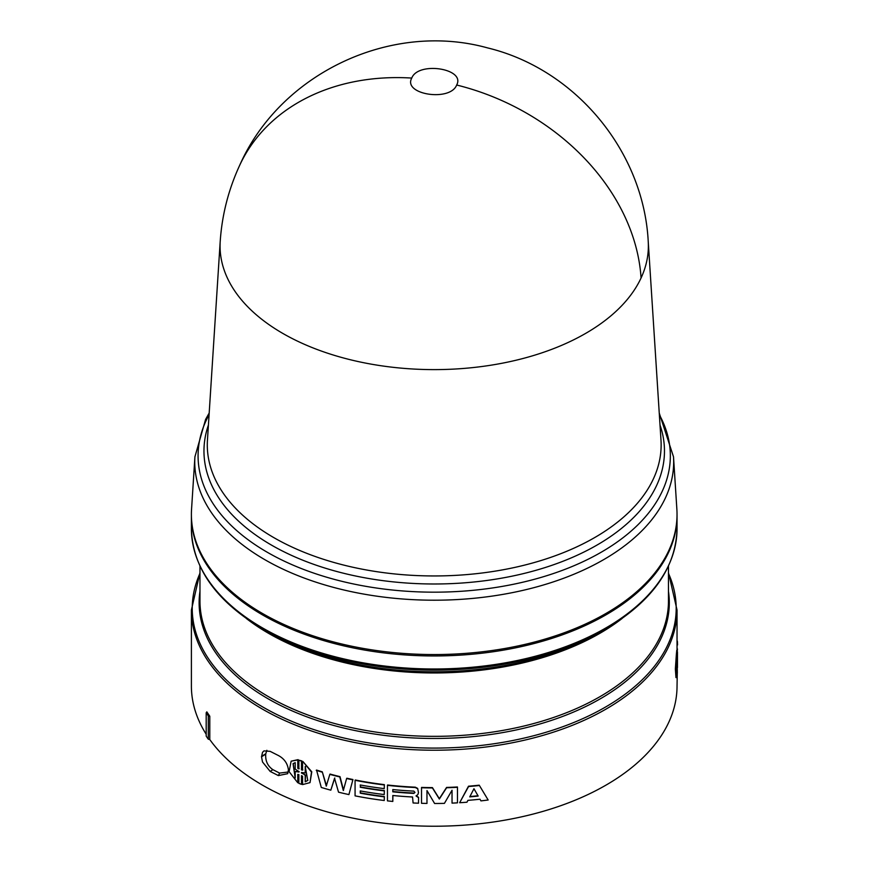 <?xml version="1.0" encoding="UTF-8"?>
<svg xmlns="http://www.w3.org/2000/svg" width="869" height="869" viewBox="0 0 869 869"><rect width="100%" height="100%" fill="white"/><g stroke="black" fill="none" stroke-linecap="round" stroke-linejoin="round"><path stroke-width="1.3" d="M239.67 165.338C280.187 73.441 390.681 21.041 487.542 47.893C575.332 69.053 643.44 151.032 648.209 241.158A214.154 123.637 180 0 1 648.22 241.397A214.154 123.637 180 0 1 641.072 277.982A214.154 123.637 180 0 1 282.783 333.403A214.154 123.637 180 0 1 220.205 241.397A214.154 123.637 180 0 1 220.226 241.147C222.051 214.73 228.525 189.464 239.67 165.338A214.48 169.151 -155.1 0 1 411.754 78.069C418.141 61.123 465.827 68.51 456.67 85.021C450.251 101.988 402.608 94.558 411.754 78.069M209.179 413.047L205.605 419.412L194.917 456.833L191.56 509.169A242.82 140.191 0 0 0 262.514 613.492A242.82 140.191 0 0 0 531.285 642.864A242.82 140.191 0 0 0 676.864 509.169L673.508 456.833L659.245 413.047M191.397 515.056A242.82 140.191 0 0 0 191.397 515.762A242.82 140.191 0 0 0 262.514 614.894A242.82 140.191 0 0 0 527.135 645.276A242.82 140.191 0 0 0 677.038 515.762A242.82 140.191 0 0 0 677.038 515.056M267.978 632.045L263.101 629.232A241.984 139.713 0 0 0 263.101 629.232A241.984 139.713 0 0 0 605.324 629.221L600.446 632.045A235.086 135.727 0 0 1 267.978 632.045L263.101 629.221C216.435 601.598 192.527 568.12 191.397 528.786A242.82 140.191 0 0 0 262.514 627.918A242.82 140.191 0 0 0 527.135 658.311A242.82 140.191 0 0 0 677.038 528.786C675.897 568.109 651.989 601.598 605.324 629.221M676.538 677.624L675.973 677.592L675.365 668.956L676.419 653.553L676.984 653.575L675.941 669L676.538 677.624L677.07 667.11L676.984 675.854M676.506 653.564L676.69 650.838L677.266 650.859L676.506 652.652M676.755 650.848L677.527 649.089L676.755 650.262M352.76 779.841A243.396 140.517 180 0 1 346.622 778.526L346.829 778.222A242.82 140.191 0 0 0 352.944 779.526L348.914 794.581A243.396 140.517 0 0 1 338.541 792.18L334.543 778.287L330.817 790.182A243.396 140.517 0 0 1 321.291 787.455L316.533 770.053A242.82 140.191 0 0 0 322.28 771.835L326.505 785.815M340.007 776.636L339.79 776.94A243.396 140.517 180 0 1 329.84 774.366L330.079 774.073A242.82 140.191 0 0 0 340.007 776.636L343.537 790.225M352.944 779.526L348.914 794.581M334.771 777.983L330.817 790.182M416.142 795.689L418.565 797.318L418.521 803.206L418.565 797.318M392.907 795.515L392.81 801.446L392.81 795.504A243.396 140.517 0 0 0 412.547 796.992L413.09 802.967A243.396 140.517 0 0 0 418.521 803.206M417.609 788.704L415.263 787.52A243.396 140.517 180 0 1 387.444 785.326L387.552 785A242.82 140.191 0 0 0 415.306 787.184L417.641 788.368L418.478 792.582L417.641 788.368M479.34 785.511A243.396 140.517 180 0 1 468.576 786.532L459.647 802.728L468.5 786.206A242.82 140.191 0 0 0 479.232 785.185L488.15 800.001L479.232 785.185M360.429 785L360.429 786.923A242.82 140.191 0 0 0 384.359 790.573L384.239 794.559L384.359 790.573M360.429 790.942L360.429 792.865A242.82 140.191 0 0 0 384.359 796.515L384.239 800.501L384.359 796.515M384.239 784.946A243.396 140.517 180 0 1 355.073 780.308L355.258 779.993A242.82 140.191 0 0 0 384.359 784.631L384.239 788.617L384.359 784.631M426.983 790.573L426.972 803.434L426.972 790.551L434.598 803.499A243.396 140.517 0 0 0 444.417 803.369L452.043 790.236L452.043 803.119L451.999 790.301M446.601 787.759L439.345 799.024L432.425 787.944A243.396 140.517 180 0 1 421.519 787.749L421.552 787.423A242.82 140.191 0 0 0 432.425 787.607L439.334 798.687L446.568 787.433A242.82 140.191 0 0 0 457.42 786.977L457.474 787.303A243.396 140.517 180 0 1 446.601 787.759L446.568 787.433M301.782 775.767L301.478 784.349L301.478 775.615L302.564 776.202L302.564 784.588L310.027 782.621L311.493 772.063L302.868 761.461L311.786 771.802L310.027 782.621M298.1 774.442L297.785 782.773L297.785 774.377L298.86 774.616L298.86 783.349L301.478 784.349M302.564 761.744L302.564 770.13L301.478 769.901L301.478 761.168L298.86 760.169L298.86 768.913L297.785 768.315L297.785 759.919L291.126 761.179L298.1 759.647L298.1 768.044L299.175 768.63M298.86 760.169L301.782 760.886L301.782 769.63L302.868 769.858M262.514 752.369L263.98 750.881L270.172 751.359L278.373 755.509C284.25 758.67 287.596 763.449 288.421 769.847L287.704 773.682L278.373 775.582L270.172 771.433L262.514 761.972L261.526 756.823L262.514 752.369M209.787 716.23L208.288 715.86A243.961 140.854 180 0 1 206.192 712.797L206.822 711.863L209.787 716.23L209.787 739.562A242.82 140.191 0 0 0 262.514 785.163A242.82 140.191 0 0 0 527.135 815.556A242.82 140.191 0 0 0 677.038 686.032L677.266 673.127M677.038 649.078L677.038 610.027A242.82 140.191 0 0 1 527.135 739.552A242.82 140.191 0 0 1 262.514 709.158A242.82 140.191 0 0 1 191.397 610.027L191.397 686.032A242.82 140.191 0 0 0 206.192 734.229M291.126 761.179L289.105 771.65L297.785 782.773M452.043 803.119A243.396 140.517 0 0 0 457.474 802.847L457.474 787.303M421.519 787.749L421.519 803.304A243.396 140.517 0 0 0 426.972 803.434M360.429 786.923L360.255 784.968A243.396 140.517 0 0 0 384.239 788.617M355.073 780.308L355.073 795.863A243.396 140.517 0 0 0 384.239 800.501M384.239 796.83A243.396 140.517 180 0 1 360.255 793.18L360.429 792.865M360.255 793.18L360.255 790.909A243.396 140.517 0 0 0 384.239 794.559M384.239 790.888A243.396 140.517 180 0 1 360.255 787.238M459.647 802.728A243.396 140.517 0 0 0 466.957 802.217L467.924 800.36A243.396 140.517 0 0 0 479.981 799.208L480.948 800.881A243.396 140.517 0 0 0 488.15 800.001M418.521 797.644L416.099 796.015L417.913 794.516L418.478 792.582M387.444 785.326L387.444 800.87A243.396 140.517 0 0 0 392.81 801.446M339.79 776.94L343.32 790.529L346.622 778.526M322.28 771.835L326.255 786.119L329.84 774.366M322.019 772.128A243.396 140.517 180 0 1 316.251 770.336M677.331 673.127L677.038 644.95M677.331 650.284L677.266 658.669M677.331 658.669L677.266 650.859M677.07 652.673L676.984 661.407M677.07 661.407L676.984 653.575M677.038 641.181L677.364 641.17A243.396 140.517 180 0 1 677.57 644.939M209.787 739.562L208.288 739.182A243.961 140.854 180 0 1 206.192 736.119L206.192 712.797M270.172 771.433L272.888 769.662C267.641 766.056 265.262 760.864 265.729 754.075L261.526 756.823M278.373 775.582L279.612 773.084L272.888 769.662M288.269 771.998L279.612 773.084M261.526 756.356L265.773 753.781L266.87 750.305M208.288 715.86L208.288 739.182M295.199 762.634L295.199 769.174L298.86 771.476L298.86 772.041L295.199 771.466L295.199 778.005L293.059 763.666L295.199 762.634M301.478 772.476L305.215 772.986L305.215 766.447L307.756 780.438L305.215 781.818L305.215 775.289L301.478 772.476M469.738 796.884L473.963 788.726L478.178 796.069A243.396 140.517 180 0 1 469.738 796.884M392.81 789.563A243.396 140.517 0 0 0 413.829 791.116L414.98 792.43L413.829 793.397A243.396 140.517 180 0 1 392.81 791.833L392.81 789.563M676.745 659.126L676.745 674.496C676.104 673.301 676.104 668.174 676.745 659.126M677.462 652.206L677.462 667.577L677.472 652.195M293.233 763.536L295.058 777.234M295.199 771.466L299.175 771.77M305.215 772.986L305.519 766.751M301.478 773.041L305.519 775.007L305.215 781.818M307.898 780.297L305.519 781.546M478.004 795.754A242.82 140.191 180 0 1 469.923 796.525M413.829 793.397L414.73 792.68M392.81 791.833L392.907 789.573M413.883 793.06A242.82 140.191 180 0 1 392.907 791.518M676.321 666.425L676.397 665.643M660.016 425.028A230.252 132.935 180 0 1 374.626 579.46A230.252 132.935 180 0 1 271.4 545.048A230.252 132.935 180 0 1 208.419 425.028M220.205 241.397L207.452 440.083A226.918 131.013 0 0 0 273.757 537.585A226.918 131.013 0 0 0 375.484 571.487A226.918 131.013 0 0 0 660.983 440.083L648.22 241.397M641.072 277.982A214.48 169.151 -155.1 0 0 456.67 85.021M194.917 456.833A239.453 138.247 0 0 0 264.893 559.712A239.453 138.247 0 0 0 372.236 595.493A239.453 138.247 0 0 0 673.508 456.833M209.071 414.741A236.129 136.324 0 0 0 267.25 552.249A236.129 136.324 0 0 0 373.105 587.531A236.129 136.324 0 0 0 604.857 550.077A236.129 136.324 0 0 0 659.354 414.741M622.139 618.456A234.25 135.249 180 0 1 268.575 633.349A234.25 135.249 180 0 1 246.285 618.456M199.968 566.121L199.968 601.098A234.25 135.249 0 0 0 268.575 696.732A234.25 135.249 0 0 0 523.855 726.049A234.25 135.249 0 0 0 668.467 601.098L668.467 566.121M668.467 591.3A235.086 135.727 180 0 1 533.262 725.843A235.086 135.727 180 0 1 267.978 698.719A235.086 135.727 180 0 1 199.968 591.3M199.968 573.344A241.984 139.713 0 0 0 263.101 707.17A241.984 139.713 0 0 0 554.335 729.656A241.984 139.713 0 0 0 668.467 573.344M191.397 610.027L199.968 572.693M677.038 515.762L677.038 528.786M191.397 515.762L191.397 528.786M677.038 610.027L668.467 572.693"/></g></svg>
